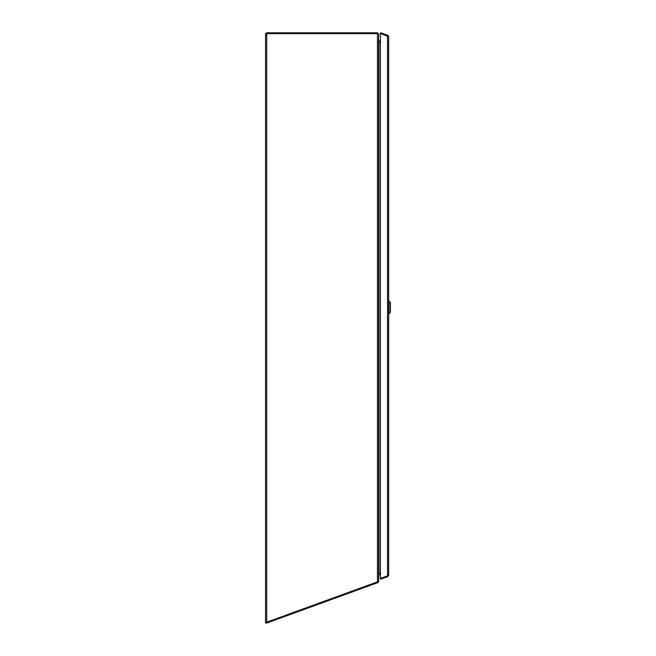 <?xml version="1.0" encoding="UTF-8"?>
<svg xmlns="http://www.w3.org/2000/svg" width="656" height="656" viewBox="0 0 656 656"><rect width="100%" height="100%" fill="white"/><g stroke="black" fill="none" stroke-linecap="round" stroke-linejoin="round"><path stroke-width="0.98" d="M266.106 622.593L265.541 622.593L265.541 33.653L265.541 622.519L266.074 622.519M378.651 34.005L377.462 33.653L377.462 32.816L378.651 34.005L378.651 581.421L377.462 581.856L377.462 33.653L266.73 33.653L266.73 622.159L377.462 581.856L377.872 582.602L378.651 581.478L378.922 573.434M378.651 574.303L379.201 573.073L380.423 573.073M380.423 42L379.217 42L378.651 40.811L380.423 41.172M265.828 622.355L266.73 622.159L266.041 622.413L266.328 623.2L377.749 582.643M265.541 33.653L266.73 33.653M384.391 35.137L385.015 35.104M377.585 581.831L377.872 582.602M378.979 573.336A1.189 1.189 0 0 1 379.004 573.336L380.423 573.336M380.423 574.172L378.979 574.172M387.614 36.195L387.901 35.416L380.71 32.8L380.423 33.587L380.423 578.428L387.54 575.845L387.54 36.178L380.423 33.587L388.68 36.531L388.68 575.492L380.423 578.436L380.71 579.223L387.901 576.608L388.68 575.492M387.901 35.416L388.68 36.531M387.614 575.829L387.901 576.608M377.462 32.816L266.377 32.816L266.377 33.653M389.123 301.194L390.459 302.523L390.459 312.322L389.123 313.658L389.123 301.194L388.68 301.194M379.004 41.172L379.004 573.336M389.123 313.658L388.68 313.658"/></g></svg>
